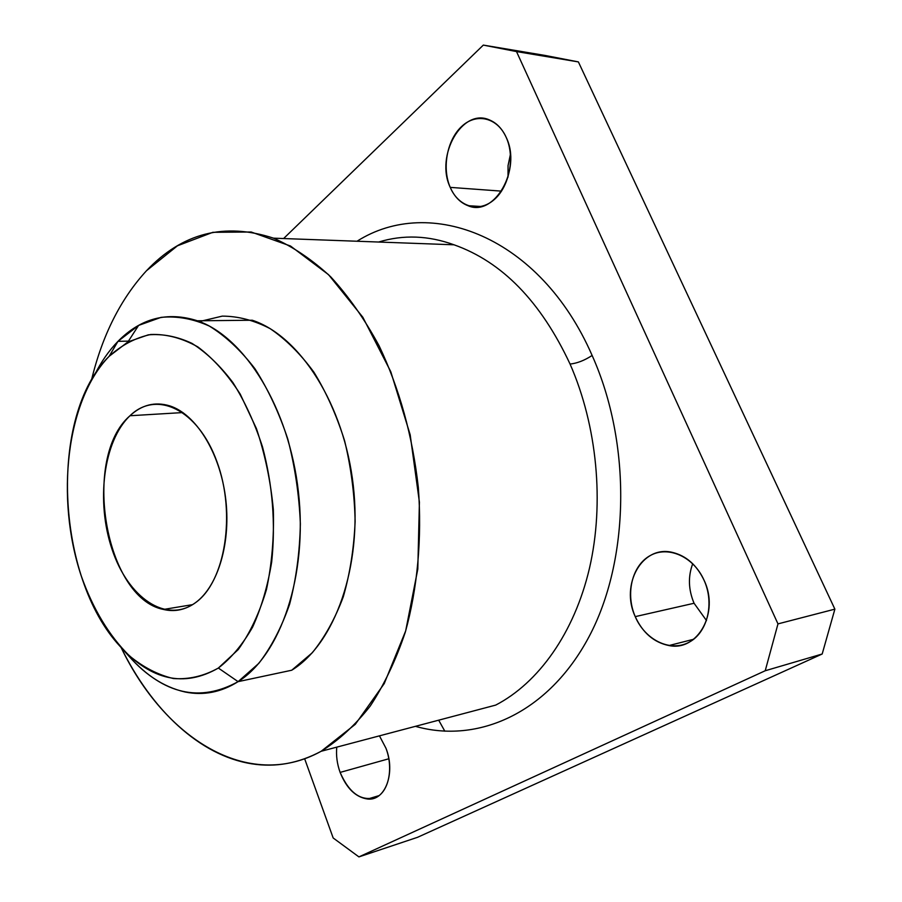 <?xml version="1.0" encoding="UTF-8"?>
<svg xmlns="http://www.w3.org/2000/svg" width="902" height="902" viewBox="0 0 902 902"><rect width="100%" height="100%" fill="white"/><g stroke="black" fill="none" stroke-linecap="round" stroke-linejoin="round"><path stroke-width="1.35" d="M501.523 191.134L450.233 187.379C454.326 196.613 460.245 202.713 467.991 205.69C494.07 217.483 522.055 169.452 506.214 137.42C502.256 128.817 496.731 123.022 489.628 120.011C462.286 107.304 434.956 155.99 450.233 187.379L501.523 191.134M706.525 620.599L694.066 603.258L635.233 616.63C642.72 632.843 653.961 642.472 668.957 645.55C697.686 651.729 719.683 612.458 704.079 580.29C696.761 565.035 686.197 555.733 672.385 552.396C642.145 544.898 620.136 584.62 635.233 616.63L694.066 603.258C688.384 589.728 687.933 576.547 692.713 563.727C687.933 576.547 688.384 589.728 694.066 603.258L706.525 620.599M388.852 758.762L340.122 772.405C346.571 788.449 355.749 797.323 367.678 799.037C385.289 801.145 395.82 772.788 385.955 748.22L379.449 735.852L385.955 748.22C393.543 768.076 388.841 791.347 376.292 797.323C361.476 801.788 349.412 793.489 340.122 772.405L388.852 758.762M120.958 647.343L129.662 657.006C163.848 694.427 199.996 702.647 238.094 681.653L218.363 668.044C184.087 687.685 151.322 680.458 120.067 646.362C55.732 577.393 48.46 415.303 109.165 356.279L117.97 341.339C108.995 350.562 101.216 361.713 94.642 374.781C101.216 361.713 108.995 350.562 117.97 341.339L128.445 341.125M199.477 321.54L222.242 316.128C238.151 316.151 254.116 320.323 270.149 328.644C285.889 339.355 300.501 353.911 313.975 372.289C326.445 392.607 336.66 415.461 344.62 440.852C351.025 467.18 354.52 493.98 355.129 521.277C353.99 548.179 350.044 573.39 343.256 596.898C335.014 618.862 324.675 637.488 312.25 652.789L291.718 670.231L238.094 681.653C221.058 692.33 203.378 695.769 185.068 691.992C163.082 687.02 143.147 673.647 125.277 651.875M495.717 705.093L321.18 751.265C298.551 763.385 275.437 767.568 251.85 763.825C199.421 755.628 151.57 709.626 121.105 647.512C164.378 737.847 247.588 791.911 321.18 751.265L495.717 705.093C538.37 682.972 574.292 633.148 589.513 568.068C604.509 502.966 597.203 425.913 570.064 364.058C597.203 425.913 604.509 502.966 589.513 568.068C574.292 633.148 538.37 682.972 495.717 705.093M91.519 379.956C102.309 335.341 120.631 298.945 146.474 270.747C182.125 232.975 224.485 222.117 273.543 238.173C293.184 246.832 312.239 259.72 330.707 276.813C348.533 296.239 364.667 319.252 379.122 345.849C399.485 388.672 412.552 435.869 418.325 487.463C422.091 538.347 417.525 588.149 405.348 632.031C395.955 660.016 384.263 684.674 370.271 706.007C355.23 725.14 338.87 740.226 321.18 751.265L355.298 724.317L384.218 683.626L405.674 630.904L417.806 569.072L419.407 502.132L410.173 434.753L390.78 371.703L362.841 317.256L328.565 274.693L290.5 246.02L251.173 232.006L212.872 232.31L177.48 245.784L146.474 270.747C120.631 298.945 102.309 335.341 91.519 379.956M415.416 726.336C477.598 743.97 548.168 713.516 588.938 636.88C629.675 560.537 631.795 443.908 592.129 355.467C584.519 360.439 577.156 363.303 570.064 364.058C577.156 363.303 584.519 360.439 592.129 355.467C540.061 235.884 429.747 195.012 357.012 241.24C429.747 195.012 540.061 235.884 592.129 355.467C631.795 443.908 629.675 560.537 588.938 636.88C548.168 713.516 477.598 743.97 415.416 726.336M182.903 412.564L129.989 415.743C81.372 457.359 105.106 598.251 163.499 609.459C174.729 612.154 185.395 609.887 195.475 602.694C218.239 586.255 231.408 541.809 225.455 496.912C219.592 451.992 195.633 414.029 169.734 405.866C155.043 401.48 141.806 404.772 129.989 415.743L182.903 412.564M273.543 238.173L454.022 244.803C502.143 261.817 540.828 301.572 570.064 364.058C540.828 301.572 502.143 261.817 454.022 244.803C428.394 235.478 403.262 234.554 378.637 242.029M117.97 341.339L109.165 356.279L127.937 341.914L148.289 334.845C162.653 333.639 177.22 336.48 191.991 343.38C206.569 352.648 220.223 365.727 232.941 382.617C244.803 401.469 254.668 422.914 262.516 446.952C272.641 485.152 275.696 523.453 271.694 561.89C267.714 586.131 261.343 607.869 252.594 627.127C242.694 644.468 231.284 658.11 218.363 668.044L238.094 681.653L258.795 663.376C271.276 647.196 281.559 627.442 289.643 604.092C296.172 579.084 299.757 552.317 300.366 523.791C299.171 494.916 294.999 466.717 287.828 439.195C279.079 412.778 268.097 389.258 254.883 368.659C240.721 350.235 225.545 336.051 209.365 326.084C192.994 318.733 176.882 315.835 161.018 317.38L138.592 325.408L117.97 341.339C140.892 318.113 167.389 311.258 197.448 320.796C244.746 336.953 289.068 408.121 298.404 491.804C307.943 575.465 280.612 655.032 238.094 681.653L291.718 670.231C334.732 644.005 362.536 566.727 353.291 485.75C344.248 404.761 299.971 335.916 252.267 320.233L197.448 320.796M109.165 356.279C66.32 400.308 55.372 497.994 81.09 575.476C92.816 608.703 108.905 635.47 129.336 655.765C143.35 667.322 158.042 674.91 173.41 678.529C188.879 679.623 203.863 676.128 218.363 668.044L238.196 649.609C249.989 633.193 259.404 613.157 266.462 589.525C271.852 564.302 274.14 537.626 273.329 509.483C270.656 481.273 265.019 454.292 256.427 428.574L240.225 394.118C227.349 374.127 213.188 358.365 197.741 346.842C181.967 338.036 166.306 333.92 150.758 334.495C135.661 337.675 121.793 344.936 109.165 356.279M129.989 415.743C156.328 389.856 197.989 409.226 216.931 461.666C236.301 513.779 225.15 581.959 195.475 602.694C166.069 624.229 128.005 597.507 112.107 549.487C95.826 501.726 103.347 440.898 129.989 415.743M336.773 747.138C335.972 755.504 337.089 763.926 340.122 772.405C337.089 763.926 335.972 755.504 336.773 747.138M438.688 720.179L444.833 731.206L438.688 720.179M508.018 177.13L508.051 165.618L510.431 154.287L508.051 165.618L508.018 177.13M283.6 238.545L483.314 45.1L545.383 55.496L483.314 45.1L516.508 51.572L578.385 61.911L545.383 55.496L578.385 61.911L516.508 51.572L777.975 623.891L834.88 609.143L578.385 61.911L834.88 609.143L777.975 623.891L765.223 670.75L822.184 654.006L834.88 609.143L822.184 654.006L765.223 670.75L358.917 856.9L417.558 837.304L822.184 654.006L417.558 837.304L358.917 856.9L333.176 837.981L304.65 758.774L333.176 837.981L358.917 856.9L765.223 670.75L777.975 623.891L516.508 51.572L483.314 45.1L283.6 238.545M450.233 187.379C441.822 168.144 446.986 139.957 461.7 126.427C476.29 112.603 497.374 117.339 506.214 137.42C515.29 157.298 509.292 186.985 493.924 199.861C478.68 213.041 458.43 206.795 450.233 187.379M635.233 616.63C625.3 593.888 631.952 565.701 650.015 555.688C667.931 545.338 693.57 556.455 704.079 580.29C714.869 603.968 707.1 633.632 688.181 642.686C669.419 652.09 644.896 639.495 635.233 616.63M481.138 206.502L467.991 205.69M693.638 639.27L668.957 645.55M379.065 795.609L367.678 799.037M163.499 609.459L192.588 604.644M127.937 341.914L138.592 325.408"/></g></svg>
